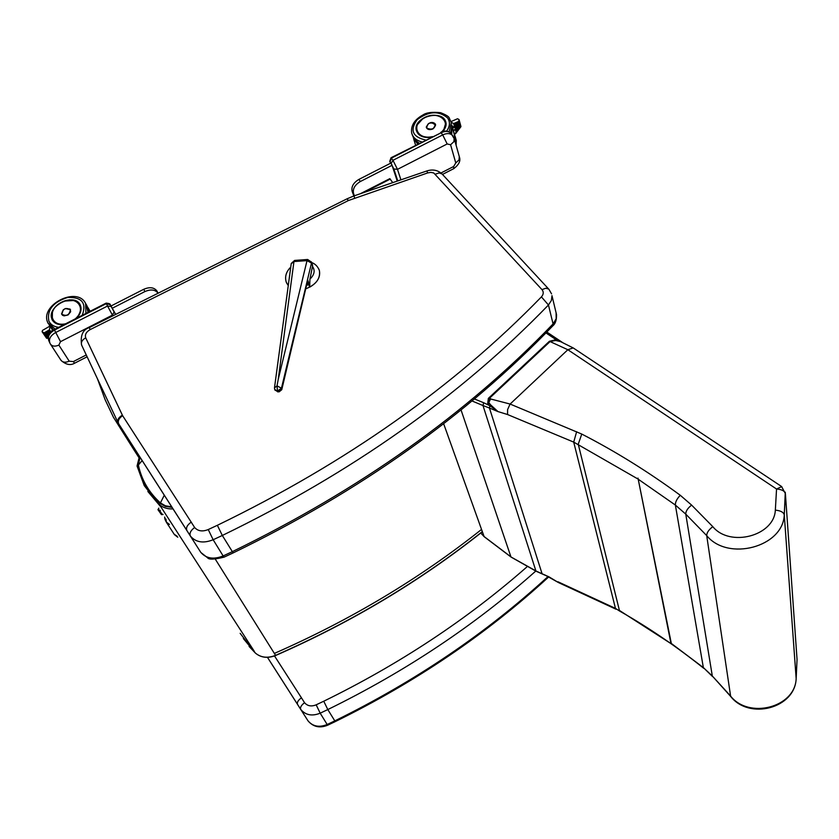 <?xml version="1.0" encoding="UTF-8"?>
<svg xmlns="http://www.w3.org/2000/svg" width="839" height="839" viewBox="0 0 839 839"><rect width="100%" height="100%" fill="white"/><g stroke="black" fill="none" stroke-linecap="round" stroke-linejoin="round"><path stroke-width="1.26" d="M307.116 283.844L308.416 284.054L307.766 280.174L281.81 389.495L281.453 388.226L277.027 385.835L277.384 390.009L278.223 390.565L281.453 388.226L311.489 263.068L307.022 260.625L278.223 379.427L293.954 261.558L291.206 263.771L274.521 387.576M307.064 284.085L308.416 284.054L307.85 284.61L309.025 283.655L307.766 280.174L281.715 388.856L278.475 391.184L277.289 391.257L274.657 389.296M307.011 284.306L307.85 284.61L306.686 285.669M281.747 389.726L279.072 391.865L278.223 390.565M311.384 261.841L312.559 266.11L309.927 279.146L309.696 287.169C317.436 282.628 320.666 277.059 319.365 270.473L318.789 268.983M305.941 288.752C316.114 284.641 320.592 278.558 319.376 270.504L318.841 269.088M286.487 282.785L288.27 285.575L286.193 282.009C284.673 276.566 286.193 271.616 290.745 267.148M312.559 266.11L312.465 264.893M278.223 379.427L277.027 385.835L274.479 387.912M140.019 457.276L138.372 465.016C141.518 479.803 148.87 492.441 160.427 502.928L165.461 505.823L171.701 506.84M164.276 495.22L160.427 502.928M97.45 378.777L105.148 399.742L113.443 417.287L133.663 449.379L133.212 446.631M454.067 123.679L456.395 131.985L454.539 126.741L452.294 126.511M455.241 129.258L453.93 130.286M460.936 126.458L459.384 127.822L458.063 121.718M451.057 121.571L457.528 118.75L459.038 119.547L458.713 121.382L460.244 126.983M456.217 132.258L454.497 134.387M451.256 122.337L453.742 123.553L458.713 121.382M454.539 126.741L453.721 123.805M457.947 129.982L456.028 122.609M456.101 122.788L457.716 129.993M458.136 121.896L459.73 127.633L457.79 122.033M458.786 128.891L457.045 122.169M457.119 122.347L458.555 128.912M457.119 131.073L455.011 123.05M455.084 123.239L456.888 131.083M452.682 128.031L454.801 135.582L454.665 140.113M454.35 134.775L452.148 126.06L451.697 134.261M435.294 124.182L435.598 124.938L433.008 128.912C429.599 130.202 427.376 129.678 426.327 127.35L426.275 126.92M49.858 326.119L42.495 330.409L42.097 331.709L44.173 332.873L49.417 329.821L50.067 326.465M42.181 331.835L46.596 338.264L47.372 337.802L44.173 332.873M49.627 329.958L50.938 331.982M52.333 329.675L52.438 330.702M50.644 332.286L49.26 330.147L50.634 332.296M47.047 331.3L49.312 334.058M47.477 331.216L49.081 334.467L47.11 331.395M44.897 332.548L48.253 336.974M45.327 332.464L48.19 337.645L44.96 332.653M45.967 331.919L48.683 335.359M46.397 331.835L48.505 335.862L46.03 332.024M48.127 330.671L50.078 332.947M48.557 330.587L49.805 333.303L48.18 330.776M69.878 308.93L70.675 311.73L68.106 314.919L64.121 315.873L62.526 315.275L61.53 313.807M158.865 508.119L157.952 509.682L160.322 510.364M158.026 509.797L161.455 514.622L162.084 514.317L159.725 510.678M112.132 308.312L144.895 291.573C150.768 289.056 155.142 289.581 158.036 293.136L156.998 291.133L158.12 293.21M392.054 165.325L360.33 181.528C354.803 184.874 352.548 188.859 353.565 193.484L354.394 195.77M360.319 193.746L389.831 178.644L392.746 182.64M110.958 306.025L143.721 289.298C149.583 286.791 153.957 287.305 156.841 290.86L156.998 291.133M390.754 163.144L358.903 179.41C353.387 182.755 351.132 186.74 352.149 191.365L353.827 195.969M115.698 314.405L110.318 304.767L106.343 303.613L54.43 330.105C49.176 333.24 47.33 336.827 48.893 340.886L49.113 341.242M112.856 315.821L112.436 315.107L114.104 311.94L115.583 314.468L110.171 304.536M397.256 181.098L391.855 164.717L389.736 161.287L391.026 157.742L392.967 160.312L442.709 134.911L441.115 132.761L391.425 158.12L390.02 161.969L391.11 163.532L392.967 160.312L397.487 169.363L400.916 179.84M389.873 161.665L390.104 162.21M670.906 643.156L637.986 478.104L671.41 643.901L619.413 610.435L578.249 444.23L581.763 434.067L510.112 404.052L488.34 398.389L487.721 403.265L488.476 404.587L489.598 403.611L488.812 402.552L487.721 403.265M546.525 575.858L544.794 574.904M542.036 573.635L489.452 408.027L497.957 411.571L490.7 404.922L489.871 405.719L497.957 411.571L507.553 414.529L507.605 409.6L510.028 404.157M536.394 571.202L511.339 557.169M490.647 398.756L488.812 402.552L488.959 398.735L550.059 341.588L555.701 340.456L556.089 339.68L549.419 341.274L488.34 398.389M555.701 340.456L560.672 341.672L573.184 347.923L567.846 349.727L510.112 404.052M561.857 342.144L556.089 339.68L545.958 332.926M490.7 404.922L489.598 403.611M471.979 400.948L482.991 405.541L483.663 402.73L489.871 405.719L489.452 408.027L482.991 405.541L535.922 570.992L549 576.854L558.522 582.591L616.015 609.219M796.127 678.961L796.159 678.625C795.089 708.368 749.154 720.302 730.654 696.422L706.711 535.618C727.916 561.721 783.133 547.08 784.266 514.894L796.159 678.583C795.309 707.508 748.587 719.61 730.329 695.751L712.311 675.993L730.559 696.318M796.159 678.625L797.05 659.464L785.398 493.647C784.685 490.941 781.728 489.399 776.547 489.022L781.728 486.61M549.419 341.274L567.846 349.727L776.547 489.022L775.341 510.143C780.564 510.626 783.532 512.199 784.255 514.873L785.294 492.199M775.341 510.143C774.198 535.985 729.857 547.615 712.793 526.651C708.756 529.745 706.732 532.723 706.711 535.618L685.767 514.129C685.725 511.213 687.676 508.203 691.619 505.099L680.293 495.283C648.316 471.801 615.48 451.392 581.763 434.067M556.1 312.842L556.184 318.757L553.069 323.927C466.725 413.753 359.763 489.693 232.183 551.726L223.143 555.942L224.107 557.138C214.27 559.529 208.743 559.728 207.548 557.757L200.836 552.45L190.422 536.1C189.247 533.342 190.652 530.479 194.627 527.5L191.208 522.141C187.181 525.015 185.755 527.825 186.94 530.594L190.422 536.1C195.865 542.403 203.447 543.62 213.148 539.739L222.325 535.471L233.148 552.922M442.289 174.218L442.017 173.925C437.769 170.076 432.714 169.09 426.873 170.946L354.006 195.907L347 198.843L348.426 200.531L427.67 172.918L430.847 172.383L433.742 172.96L541.984 289.623C543.819 291.92 543.63 294.332 541.428 296.88C454.109 386.769 346.088 462.908 217.353 525.298L222.325 535.471C351.981 472.546 460.684 395.725 548.454 304.997L553.069 323.927L552.691 325.993M547.867 576.687C485.938 633.455 414.886 681.541 334.698 720.932L327.168 724.508L327.713 725.19C319.858 728.399 313.304 726.983 308.07 720.921L300.74 709.437C299.974 707.466 301.243 705.221 304.547 702.704L301.442 697.817C298.097 700.25 296.807 702.453 297.572 704.424L300.74 709.437C305.606 715.185 312.087 716.433 320.183 713.181L327.808 709.563L335.243 721.603C415.483 682.18 486.589 634.011 548.517 577.085M309.727 285.375L309.025 283.655L308.5 284.285L309.696 287.169M312.496 266.435C315.296 270.525 314.447 274.762 309.927 279.146M289.329 277.657L290.284 270.578M274.888 389.768L277.908 391.928M277.038 390.628L277.384 390.009M294.604 260.426L293.954 261.558L307.022 260.625L307.651 259.482L294.604 260.426L291.248 263.436M275.674 655.322L275.58 655.364C267.704 658.426 260.992 657.682 255.444 653.109L255.538 653.203M482.32 531.611C420.276 580.871 351.363 622.119 275.58 655.364L215.34 559.225M240.153 633.34L255.444 653.109L243.331 638.531M481.544 529.44C419.364 578.784 350.303 620.105 274.363 653.413M172.047 507.364L165.346 506.389L159.966 503.348L159.494 504.711C163.028 507.731 167.538 509.137 173.033 508.927M147.842 491.465L161.182 507.312L144.266 485.634L137.082 466.096L139.725 456.815M159.966 503.348C148.346 492.797 140.962 480.086 137.795 465.215M138.372 465.016L142.137 460.59M157.952 485.33L150.81 474.161M254.186 651.158L161.182 507.312M138.792 457.412L133.663 449.379L136.033 451.036M455.42 142.787L455.608 137.963L454.759 135.415L456.28 140.375L456.101 145.199M455.818 138.708L456.154 145.409M452.777 128.273L454.549 126.794M455.22 129.206L453.301 130.811M459.552 127.895L458.902 128.745L456.773 122.473M458.713 128.986L458.073 129.835M457.884 130.076L457.234 130.926M457.045 131.167L456.395 132.017M455.755 122.914L457.769 130.055M454.738 123.364L456.94 131.146M452.2 127.706L451.372 133.81M418.147 143.899L414.183 139.274M413.333 137.869L417.675 144.14M454.329 133.915L454.686 140.155M453.301 130.936L454.256 134.429M428.561 123.501L426.317 127.297L426.736 128.22C431.173 130.465 434.12 129.363 435.567 124.896L431.54 122.599M426.789 128.147C426.999 123.281 429.757 121.875 435.063 123.92C434.864 128.797 432.106 130.202 426.789 128.147M439.049 115.876L444.502 119.484L445.908 122.63L445.478 127.182L442.625 131.608C446.474 127.297 447.124 123.228 444.576 119.369C436.353 113.013 427.617 113.999 418.367 122.337C413.732 132.184 417.927 137.187 430.952 137.376M429.904 137.502C422.447 137.827 417.916 135.425 416.301 130.297C418.084 135.729 422.992 138.068 431.026 137.334M425.73 140.029C412.515 136.998 409.652 130.234 417.14 119.715C428.572 111.126 438.703 110.517 447.533 117.859C450.323 121.928 450.019 126.353 446.6 131.157M449.096 131.859L451.309 122.588L449.222 117.974C448.949 116.631 446.075 114.87 440.601 112.699C432.242 111.818 426.348 112.573 422.929 114.985C414.55 119.537 410.785 125.493 411.645 132.856C412.798 137.407 416.228 140.438 421.933 141.969M451.529 123.385L449.4 118.32M450.784 133.097L452.001 125.053L450.606 132.929M419.374 143.28L414.76 139.924L412.148 134.492M443.558 130.506L445.855 122.683C444.439 117.733 440.244 115.268 433.26 115.258M423.16 118.33L416.805 125.315M432.442 136.61C416.826 140.344 410.502 124.35 424.649 117.502C438.461 110.224 452.578 122.232 441.44 132.048M76.685 318.149C80.88 313.503 82.054 309.067 80.187 304.872C82.054 309.067 80.911 313.482 76.758 318.107C83.921 307.483 81.53 301.39 69.585 299.827C56.433 302.795 50.55 309.329 51.955 319.439C54.084 323.445 58.132 325.144 64.121 324.557C58.499 325.113 54.556 323.581 52.322 319.932L52.427 311.196M58.657 327.346C53.853 326.696 50.571 324.588 48.83 321.022C46.848 309.885 53.161 302.019 67.781 297.426C81.97 297.048 86.784 303.015 82.232 315.317M86.176 304.41L88.032 312.36M53.665 329.916L49.04 324.819M47.928 322.931L55.217 329.108M85.924 313.44L85.609 303.456C77.146 285.7 39.087 305.302 47.896 322.879L48.274 323.634M48.18 337.771L47.372 337.802M87.948 308.416L88.819 311.961M53.371 330.084L52.521 329.182M51.221 327.965L53.014 330.314M89.249 311.741L87.434 306.749L90.151 311.279M52.805 330.451L52.417 329.811L52.805 330.451M63.313 309.717L61.75 314.352C66.732 316.712 69.637 315.149 70.445 309.654L65.316 308.542M61.729 314.164C62.778 308.752 65.673 307.284 70.403 309.738C69.364 315.149 66.47 316.628 61.729 314.164M74.409 300.446L64.246 301.096M57.01 305.323C51.819 310.262 50.277 315.128 52.396 319.911C54.189 322.952 57.325 324.546 61.803 324.672M65.725 323.749C50.109 327.388 46.795 309.434 61.53 302.25C76.003 294.583 87.55 308.291 75.237 318.893M162.86 514.265L162.084 514.317M390.261 179.064L364.105 192.446M144.895 291.573L143.721 289.298M352.149 191.365L353.565 193.484M358.903 179.41L360.33 181.528M50.225 343.707L50.015 343.35C48.452 339.302 50.298 335.705 55.563 332.569L107.539 306.025L112.436 315.107L60.523 341.651L58.866 345.102L69.218 361.179L73.318 361.599L86.26 354.96M60.523 341.651L54.252 329.591L106.134 303.12C109.039 303.382 110.423 303.928 110.308 304.767L111.168 306.497L107.539 306.025L106.134 303.12M50.015 343.35L50.361 343.98C52.154 346.402 54.986 346.78 58.866 345.102M73.318 361.599L74.598 363.203M69.218 361.179C65.4 362.826 62.589 362.448 60.817 360.036L50.634 344.399M440.999 172.981L453.637 166.5L455.766 162.944L450.585 144.759L447.177 143.962L397.487 169.363L393.827 168.964L397.77 180.92M451.455 133.936L451.057 133.401C448.676 131.031 445.362 130.821 441.115 132.761L391.037 157.742M447.177 143.962L442.709 134.911C446.956 132.971 450.27 133.181 452.651 135.54L453.07 136.096M450.585 144.759L453.868 141.697L454.182 138.404M455.766 162.944L459.006 159.913L459.3 156.62M453.637 166.5L453.721 168.67M391.11 163.532L393.827 168.964M164.769 517.212L165.252 519.844M166.342 522.152L165.965 519.047M177.123 536.236L174.166 534.223L166.73 522.802M169.457 524.427L166.216 521.952M638.112 479.132L675.364 505.047C675.248 502.079 676.895 498.817 680.293 495.283M703.69 668.264C676.654 646.638 648.757 627.635 619.979 611.264L615.469 608.401L573.708 442.111L637.724 478.88M712.552 676.559L703.355 667.582L675.364 505.047L685.767 514.129L712.311 675.993L703.355 667.582L671.231 643.387M461.031 409.925L510.941 556.876L484.481 536.834M443.632 423.705L484.082 536.53L480.747 533.038L484.218 536.729M483.663 402.73L474.381 398.945M557.977 581.784L615.469 608.401L619.906 611.222M507.553 414.529L573.708 442.111L576.645 431.697M712.793 526.651L691.619 505.099M541.428 296.88L548.454 304.997L551.38 300.477L551.978 295.643L556.53 314.646C556.624 320.037 555.408 323.76 552.88 325.784C466.746 415.452 360.162 491.172 233.116 552.932L224.149 557.117M192.173 538.858L118.771 423.978C117.512 421.136 118.792 418.357 122.609 415.651L85.693 337.802C84.729 334.667 86.186 331.95 90.088 329.643L348.426 200.531M217.353 525.298L208.24 529.545L213.148 539.739L223.143 555.942C213.588 559.749 206.111 558.533 200.71 552.272M548.958 289.329L551.559 293.881M541.984 289.623L545.822 288.228L548.696 289.056L442.017 173.925L439.133 172.949L435.451 174.134M426.873 170.946L427.67 172.918M354.006 195.907L354.593 197.941M346.968 198.853L89.364 327.567L90.088 329.643M117.932 422.405L81.782 345.427C80.659 342.585 81.96 340.036 85.693 337.802M118.247 423.013L118.152 422.866C117.061 420.077 118.456 417.507 122.337 415.169M118.446 423.422L186.94 530.594M191.208 522.141L122.609 415.651M208.24 529.545C202.472 531.863 197.941 531.181 194.627 527.5M335.233 721.613L327.734 725.179M300.519 709.081L267.452 657.346M526.84 566.975C467.04 619.476 399.343 664.236 323.749 701.226L316.177 704.823L320.183 713.181L327.168 724.508C319.177 727.717 312.769 726.469 307.955 720.764M323.749 701.226L327.808 709.563C405.468 671.504 474.78 625.338 535.743 571.086M301.442 697.817L274.521 655.951M267.484 657.346L297.572 704.424M316.177 704.823C311.363 706.774 307.493 706.071 304.547 702.704M319.376 270.504L319.365 270.473C317.824 266.498 315.244 263.845 311.626 262.523M274.678 389.338L274.479 387.901M279.072 391.865L275.035 390.219M312.569 265.176L311.489 262.135L307.651 259.482M249.078 646.429L255.496 653.172C261.107 657.776 267.84 658.542 275.685 655.479C351.447 622.244 420.339 581.008 482.373 531.748M139.452 456.395L137.061 466.012M144.266 485.634L137.082 466.096M454.696 129.93L453.322 131.083M459.038 119.547L460.957 126.553M460.884 126.752L455.525 133.758M456.101 132.237L453.993 123.501M415.609 145.199L413.784 139.305M435.619 125.063L435.567 124.896C435.651 122.798 429.222 119.725 426.317 127.297M445.908 122.63L445.467 127.182L442.583 131.618M419.081 143.427L414.728 139.998L412.4 135.299M446.002 123.197L445.855 122.683C443.747 108.713 412.715 116.778 416.28 130.339M64.215 324.515C58.52 325.113 54.556 323.581 52.322 319.932L52.888 320.823M85.609 303.456L86.931 305.658L88.21 312.265M53.581 329.968L50.392 326.937M50.99 327.703L52.385 329.863M48.18 338.201L46.596 338.264M51.955 329.087L52.417 329.811M70.57 309.843L70.445 309.654C65.568 307.221 62.642 308.752 61.687 314.237L61.75 314.352M80.229 304.872C74.126 291.657 44.855 307.431 52.396 319.911M52.962 320.802L53.308 321.347M163.028 514.527L161.455 514.622M158.036 293.136L156.841 290.86M48.893 340.886L49.7 342.658M61.079 360.445C65.977 364.713 70.476 365.636 74.577 363.214L87.12 356.785M48.578 340.162C48.064 334.646 49.962 331.122 54.252 329.601M114.104 311.94L111.168 306.497M440.685 132.405C444.303 130.328 447.764 130.653 451.057 133.401L454.35 138.98L459.468 157.208C460.758 160.952 458.86 164.759 453.773 168.639L442.489 174.428M165.126 519.635L166.038 521.554M174.407 534.6L177.763 537.233M164.937 519.226L164.643 517.023M546.671 575.932L536.111 571.233L511.108 557.096M511.077 557.075L484.25 536.761M562.193 342.281L546.818 332.045M546.472 575.837L558.47 582.56M784.255 514.873L785.398 493.647L781.581 486.515L573.268 347.965M89.364 327.567C82.851 329.612 80.25 335.411 81.561 344.944"/></g></svg>
